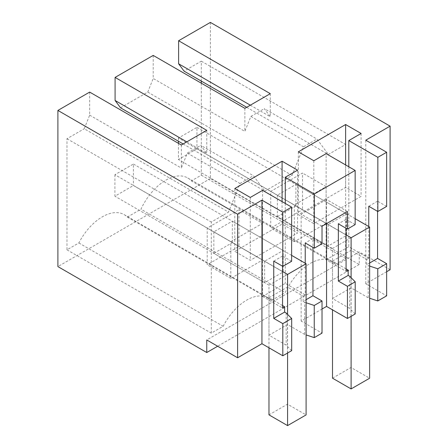 <?xml version="1.0" encoding="UTF-8"?>
<svg xmlns="http://www.w3.org/2000/svg" width="448" height="448" viewBox="0 0 448 448"><rect width="100%" height="100%" fill="white"/><g stroke="black" fill="none" stroke-linecap="round" stroke-linejoin="round"><path stroke-width="0.34" stroke-dasharray="2.24 1.68" d="M390.096 269.735L359.234 251.916L206.758 339.948M210.386 22.4L210.386 178.556L359.234 264.494L359.234 251.916M322.022 309.03L301.151 321.087L322.022 333.138M306.096 302.747L304.668 302.271L304.668 334.438L306.096 334.914M304.668 334.438L287.487 324.52L287.487 287.05L303.145 296.089L303.145 301.392L306.096 299.69M291.682 350.655L286.154 345.128L268.974 335.21L287.487 324.52M386.652 271.723L365.775 283.774L386.652 295.826M369.628 266.067L368.2 265.591L368.2 297.758L369.628 298.234M368.2 297.758L351.019 287.84L351.019 250.37L366.677 259.409L366.677 264.712L368.2 265.591M355.214 313.975L349.686 308.448L332.506 298.525L351.019 287.84M359.234 264.494L217.65 346.237M210.386 178.556L57.904 266.588M89.673 92.092L89.673 115.147L84.23 128.772L228.536 212.089L211.294 222.046L211.294 333.138L223.16 326.284A43.641 25.194 -60 0 1 268.509 297.965A43.641 25.194 -60 0 1 271.645 300.39L285.27 292.527A43.641 25.194 -60 0 1 332.046 261.285A43.641 25.194 -60 0 1 335.675 264.236L191.363 180.919A43.641 25.194 -60 0 0 187.734 177.968A43.641 25.194 -60 0 0 140.958 209.21L285.27 292.527M268.509 297.965L124.202 214.648A43.641 25.194 -60 0 0 78.854 242.967L66.982 249.822L66.982 138.729L84.23 128.772M124.202 214.648A43.641 25.194 -60 0 1 127.333 217.073L140.958 209.21M201.309 83.182L201.309 175.174L191.363 180.919M201.309 81.088L201.309 61.174L184.066 71.131M365.775 140.19L365.775 283.774M386.652 206.416L377.574 201.18L377.574 211.35M346.074 268.895L332.506 261.061L351.019 250.37M332.506 261.061L332.506 298.525M349.686 276.282L349.686 308.448M347.435 211.568L326.558 199.517L326.558 223.619M127.333 217.073L271.645 300.39M201.309 175.174L345.621 258.496L335.675 264.236M345.621 258.496L345.621 144.491L201.309 61.174M246.691 107.29L328.378 154.448L345.621 144.491M250.32 105.19L270.29 116.721L264.303 108.662L316.949 139.054L328.378 154.448M270.29 93.666L270.29 116.721M153.205 55.412L153.205 78.467L244.877 131.393L250.858 116.424L264.303 108.662M120.534 107.811L147.762 92.092L153.205 78.467M244.877 108.338L244.877 131.393M368.766 226.554L368.766 258.205L348.796 246.674L348.796 203.442L361.099 196.353L345.621 187.415L298.34 214.71L313.818 223.647L326.116 216.546L326.105 259.778L346.074 271.303M348.802 166.768L348.802 203.448L326.105 216.546L326.116 153.67M361.099 133.47L361.099 196.353M345.621 164.931L345.621 187.415M298.34 151.827L298.34 214.71M313.818 160.765L313.818 223.647M355.152 224.605L346.074 219.363L346.074 228.273M377.574 201.18L368.766 206.265M369.628 263.01L366.677 264.712M366.677 259.409L368.766 258.205M326.105 259.778L348.796 246.674M346.074 219.363L338.358 223.821M326.558 199.517L301.151 214.189L322.022 226.24M301.151 321.087L301.151 214.189M183.159 143.97L264.841 191.128L292.074 175.409L303.498 146.815L316.949 139.054M181.345 145.018L181.345 168.073L187.326 153.104L239.966 183.495L228.536 212.089M239.966 183.495L253.411 175.734L264.841 191.128M262.573 223.356L262.573 260.036L230.81 278.376L230.81 241.696L262.573 223.356L238.974 209.731L238.974 246.417L207.211 264.757L207.211 228.071L238.974 209.731M326.105 223.356L294.342 241.696L294.342 205.016L326.105 186.676L326.105 223.356L302.506 209.731L270.743 228.071L270.743 191.391L302.506 173.051L302.506 209.731M250.858 116.424L303.498 146.815M147.762 92.092L292.074 175.409M328.194 224.51L328.194 245.997L346.707 235.306L295.882 205.962L295.882 184.475L277.368 195.166L328.194 224.51L346.707 213.819L346.707 235.306M294.342 205.016L270.743 191.391M326.105 186.676L302.506 173.051M294.342 241.696L270.743 228.071M328.194 245.997L277.368 216.653L295.882 205.962M277.368 195.166L277.368 216.653M346.707 213.819L295.882 184.475M304.668 302.271L303.145 301.392M322.022 243.729L312.945 238.487L312.945 247.397M282.542 305.575L268.974 297.741L287.487 287.05M268.974 297.741L268.974 335.21M286.154 312.962L286.154 345.128M312.945 238.487L305.234 242.945M305.234 263.234L305.234 294.885L303.145 296.089M262.578 190.35L262.573 296.458L285.264 283.354L305.234 294.885M262.573 296.458L282.542 307.983M291.62 261.285L282.542 256.043L282.542 266.218M282.542 256.043L273.734 261.134M285.27 203.448L285.264 283.354M262.573 253.226L297.567 233.033L282.089 224.095L234.808 251.39L250.286 260.327L262.578 253.232M264.662 261.19L264.662 282.677L283.175 271.986L232.35 242.642L232.35 221.155L213.836 231.846L264.662 261.19L283.175 250.499L283.175 271.986M297.567 170.15L297.567 233.033M282.089 201.611L282.089 224.095M234.808 188.513L234.808 251.39M250.286 197.445L250.286 260.327M89.673 115.147L181.345 168.073M206.758 130.346L206.758 153.401L200.771 145.342L253.411 175.734M187.326 153.104L200.771 145.342M186.788 141.876L206.758 153.401M66.982 138.729L211.294 222.046M66.982 249.822L211.294 333.138M78.854 242.967L223.16 326.284M264.662 282.677L213.836 253.333L232.35 242.642M213.836 231.846L213.836 253.333M283.175 250.499L232.35 221.155M230.81 241.696L207.211 228.071M230.81 278.376L207.211 264.757M262.573 260.036L238.974 246.417M332.506 378.179L351.019 367.489L369.628 378.23M351.019 367.489L351.019 237.793L332.506 248.483L332.506 309.848M351.019 237.793L196.952 148.842L196.952 127.361L178.438 138.051L346.074 234.836M355.152 218.691L196.952 127.361M351.109 316.344L351.109 277.71M178.438 138.051L178.438 141.243M178.438 143.343L178.438 159.533L196.952 148.842M332.506 248.483L178.438 159.533M268.974 414.859L287.487 404.169L306.096 414.91M287.487 404.169L287.487 274.473L268.974 285.163L268.974 347.794M287.487 274.473L133.42 185.522L133.42 164.041L114.906 174.731L282.542 271.516M291.62 255.377L133.42 164.041M287.577 353.024L287.577 314.39M114.906 174.731L114.906 196.213L133.42 185.522M268.974 285.163L114.906 196.213M332.046 261.285L187.734 177.968"/><path stroke-width="0.67" d="M246.691 107.29L184.066 71.131L178.618 63.795L178.618 40.74L210.386 22.4L390.096 126.151L390.096 269.735L386.652 271.723M346.074 228.273L346.074 271.303L348.163 270.099L348.163 275.402L349.686 276.282L355.214 281.809L355.214 313.975L347.435 318.466L326.558 306.415L322.022 309.03M314.244 305.463L322.022 300.972L322.022 333.138L314.244 337.63L314.244 305.463L306.096 302.747M306.096 334.914L314.244 337.63M282.542 266.218L282.542 307.983L284.631 306.779L284.631 312.082L286.154 312.962L291.682 318.489L291.682 350.655L282.806 355.779L261.934 343.728L237.614 357.767L206.758 339.948L206.758 352.526L217.65 346.237M377.574 211.35L377.574 258.423L386.652 263.659L386.652 295.826L377.776 300.95L377.776 268.783L369.628 266.067M369.628 298.234L377.776 300.95M178.618 40.74L270.29 93.666L244.877 108.338L153.205 55.412L115.086 77.42L206.758 130.346L181.345 145.018L89.673 92.092L57.904 110.432L57.904 266.588L206.758 352.526M201.309 83.182L201.309 81.088M57.904 110.432L237.614 214.189L237.614 357.767M390.096 126.151L365.775 140.19L386.652 152.247L377.843 157.332L348.802 140.566L361.099 133.47L345.621 124.533L298.34 151.827L313.818 160.765L326.116 153.67L355.152 170.43L314.306 194.012L285.27 177.246L297.567 170.15L282.089 161.213L234.808 188.513L250.286 197.445L262.578 190.35L291.62 207.11L282.806 212.201L261.934 200.144L237.614 214.189M386.652 152.247L386.652 206.416L377.843 211.506L368.766 206.265L368.766 226.554M386.652 263.659L377.776 268.783M348.163 270.099L346.074 268.895M347.435 318.466L347.435 286.3L338.358 281.064L338.358 223.821L347.435 229.057L347.435 211.568L322.022 226.24L322.022 243.729L314.306 248.186L305.234 242.945L305.234 263.234M355.214 281.809L347.435 286.3M326.558 223.619L326.558 306.415M178.618 63.795L250.32 105.19M183.159 143.97L120.534 107.811L115.086 100.475L186.788 141.876M115.086 77.42L115.086 100.475M377.843 157.332L377.843 211.506M348.802 140.566L348.802 166.768M345.621 124.533L345.621 164.931M355.152 170.43L355.152 224.605L347.435 229.057M314.306 194.012L314.306 248.186M377.574 258.423L369.628 263.01M348.163 275.402L338.358 281.064M322.022 300.972L312.945 295.73L306.096 299.69M312.945 247.397L312.945 295.73M284.631 306.779L282.542 305.575M291.682 318.489L282.806 323.613L282.806 355.779M282.806 212.201L282.806 266.37L273.734 261.134L273.734 318.377L282.806 323.613M261.934 200.144L261.934 343.728M284.631 312.082L273.734 318.377M291.62 207.11L291.62 261.285L282.806 266.37M285.27 177.246L285.27 203.448M282.089 161.213L282.089 201.611M355.152 218.691L369.628 227.052L369.628 378.23L351.109 388.92L351.109 316.344M332.506 309.848L332.506 378.179L351.109 388.92M346.074 234.836L351.109 237.742L369.628 227.052M351.109 277.71L351.109 237.742M178.438 141.243L178.438 143.343M291.62 255.377L306.096 263.732L306.096 414.91L287.577 425.6L287.577 353.024M268.974 347.794L268.974 414.859L287.577 425.6M282.542 271.516L287.577 274.422L306.096 263.732M287.577 314.39L287.577 274.422"/></g></svg>
